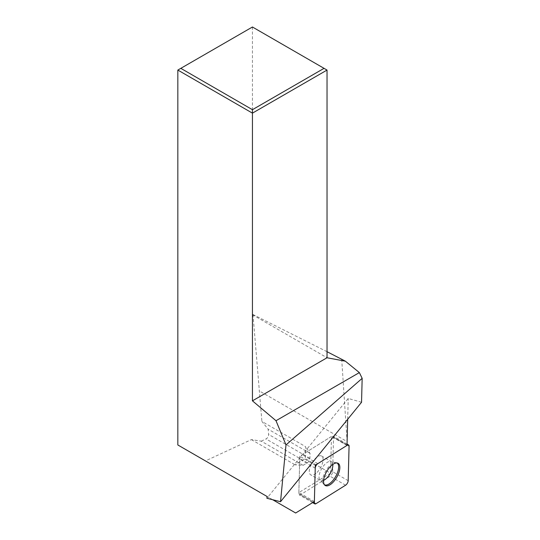 <?xml version="1.0" encoding="UTF-8"?>
<svg xmlns="http://www.w3.org/2000/svg" width="540" height="540" viewBox="0 0 540 540"><rect width="100%" height="100%" fill="white"/><g stroke="black" fill="none" stroke-linecap="round" stroke-linejoin="round"><path stroke-width="0.41" stroke-dasharray="2.7 2.03" d="M327.031 70.065L252.437 27L177.835 70.065M347.011 445.412L331.486 436.448L330.534 473.175L305.289 458.602L295.097 464.846L303.122 465.332L261.252 441.16L251.39 439.614L205.45 460.917L177.835 444.974M261.252 441.16L266.038 438.939C267.746 437.927 268.616 436.428 268.63 434.437L268.164 429.192L261.893 421.416L305.6 446.654L305.289 458.602M252.437 27L252.437 314.699L252.997 314.543L261.893 421.416M252.437 314.699L327.031 357.764M327.031 351.695L252.997 314.543M341.692 359.053L347.105 441.612L259.153 390.832M330.534 473.175L298.85 492.575L299.788 456.26L331.486 436.448M251.39 439.614L295.097 464.846M205.45 460.917L295.663 513M314.375 501.538L298.85 492.575M303.122 465.332L307.307 462.767A3.375 1.525 120 0 0 309.906 458.271L310.034 453.364L305.6 446.654M310.034 453.364L268.164 429.192M272.653 499.716L267.077 496.496M361.544 402.266L348.219 398.446L266.909 498.265M347.686 419.283L348.219 398.446M315.313 465.224L299.788 456.26M332.654 471.744L333.545 437.184A3.375 1.525 -60 0 0 333.092 436.023A3.375 1.525 -60 0 0 331.837 436.226L302.285 454.694A3.375 1.525 -60 0 0 299.714 459.175L298.822 493.742A3.375 1.525 -60 0 0 299.275 494.897A3.375 1.525 -60 0 0 300.524 494.701L330.075 476.233A3.375 1.525 -60 0 0 332.654 471.744L348.179 480.708M315.981 473.371A10.888 4.907 -60 0 1 310.736 474.889A10.888 4.907 -60 0 1 310.021 467.249A10.888 4.907 -60 0 1 316.386 457.549A10.888 4.907 -60 0 1 321.624 456.037A10.888 4.907 -60 0 1 322.346 463.678A10.888 4.907 -60 0 1 315.981 473.371M337.041 462.969A12.589 5.677 120 0 0 336.494 462.713A12.589 5.677 120 0 0 335.158 462.571A12.589 5.677 120 0 0 330.899 464.677A12.589 5.677 -60 0 0 323.17 483.341A12.589 5.677 -60 0 0 323.953 484.427L324.871 485.231M324.452 484.772A12.589 5.677 -60 0 1 323.953 484.427M309.906 458.271L268.63 434.437M307.307 462.767L266.038 438.939M349.07 446.148L333.545 437.184M347.018 444.994L331.837 436.226M317.81 463.658L302.285 454.694M315.238 468.139L299.714 459.175M313.382 502.146L298.822 493.742M316.049 503.658L300.524 494.701M345.6 485.197L330.075 476.233M323.615 480.377A10.888 4.907 -60 0 1 320.497 480.526A10.888 4.907 -60 0 1 319.775 472.885A10.888 4.907 -60 0 1 326.147 463.185A10.888 4.907 120 0 1 331.385 461.666L321.624 456.037M332.816 464.44A10.888 4.907 120 0 0 331.385 461.666L335.158 462.571M347.045 444.083L333.092 436.023M312.626 502.612L299.275 494.897M323.17 483.341L320.497 480.526L310.736 474.889M336.494 462.713L337.649 463.104"/><path stroke-width="0.81" d="M252.437 109.688L324.047 68.344L252.437 27L180.819 68.344L252.437 109.688L252.437 113.137L327.031 70.065L324.047 68.344M177.835 70.065L252.437 113.137L252.437 400.835L276.001 420.721L285.991 444.947L280.537 501.707L266.909 498.265L267.077 496.496L177.835 444.974L177.835 70.065L180.819 68.344M327.031 70.065L327.031 357.764L252.437 400.835M327.031 357.764L345.371 361.179L327.031 351.695M272.653 499.716L295.663 513L314.375 501.538L315.313 465.224L347.011 445.412L347.686 419.283M280.537 501.707L361.544 402.266L362.164 378.351L285.991 444.947M276.001 420.721L359.363 372.593L362.164 378.351M345.371 361.179L359.363 372.593M314.8 503.861A3.375 1.525 120 0 1 314.348 502.7L315.238 468.139A3.375 1.525 120 0 1 317.81 463.658L347.362 445.19A3.375 1.525 120 0 1 348.617 444.987A3.375 1.525 120 0 1 349.07 446.148L348.179 480.708A3.375 1.525 120 0 1 345.6 485.197L316.049 503.658A3.375 1.525 120 0 1 314.8 503.861L312.626 502.612M331.466 483.745A12.825 5.785 -60 0 1 324.871 485.231A12.825 5.785 -60 0 1 324.614 476.024A12.825 5.785 -60 0 1 331.952 465.102A12.825 5.785 -60 0 1 337.649 463.104A12.825 5.785 -60 0 1 339.127 471.818A12.825 5.785 -60 0 1 331.466 483.745M324.452 484.772A12.589 5.677 -60 0 0 330.426 482.969A12.589 5.677 120 0 0 337.763 471.845A12.589 5.677 120 0 0 337.041 462.969M347.362 445.19L347.018 444.994M314.348 502.7L313.382 502.146M332.816 464.44A10.888 4.907 120 0 1 325.735 479.007A10.888 4.907 -60 0 1 323.615 480.377M348.617 444.987L347.045 444.083"/></g></svg>
